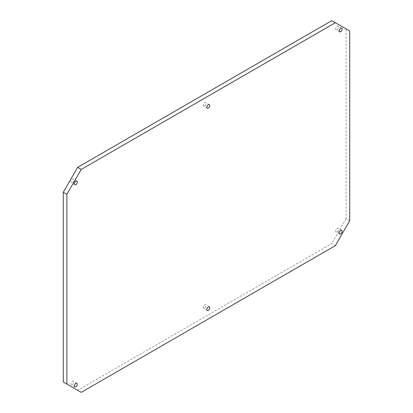 <?xml version="1.0" encoding="UTF-8"?>
<svg xmlns="http://www.w3.org/2000/svg" width="413" height="413" viewBox="0 0 413 413"><rect width="100%" height="100%" fill="white"/><g stroke="black" fill="none" stroke-linecap="round" stroke-linejoin="round"><path stroke-width="0.31" stroke-dasharray="2.06 1.55" d="M204.703 106.058A2.065 1.193 120 0 0 206.051 104.241A2.065 1.193 120 0 0 205.736 102.584A2.065 1.193 120 0 0 204.703 102.687A2.065 1.193 120 0 0 203.356 104.504A2.065 1.193 120 0 0 203.671 106.162A2.065 1.193 120 0 0 204.703 106.058M204.703 308.237A2.065 1.193 120 0 0 206.051 306.42A2.065 1.193 120 0 0 205.736 304.768A2.065 1.193 120 0 0 204.703 304.871A2.065 1.193 120 0 0 203.356 306.689A2.065 1.193 120 0 0 203.671 308.341A2.065 1.193 120 0 0 204.703 308.237M337.147 29.591A2.065 1.193 120 0 0 338.495 27.774A2.065 1.193 120 0 0 338.18 26.122A2.065 1.193 120 0 0 337.147 26.225A2.065 1.193 120 0 0 335.8 28.043A2.065 1.193 120 0 0 336.115 29.695A2.065 1.193 120 0 0 337.147 29.591M72.26 182.52A2.065 1.193 120 0 0 73.612 180.703A2.065 1.193 120 0 0 73.292 179.051A2.065 1.193 120 0 0 72.26 179.154A2.065 1.193 120 0 0 70.912 180.971A2.065 1.193 120 0 0 71.232 182.623A2.065 1.193 120 0 0 72.26 182.52M337.147 231.776A2.065 1.193 120 0 0 338.495 229.953A2.065 1.193 120 0 0 338.18 228.301A2.065 1.193 120 0 0 337.147 228.404A2.065 1.193 120 0 0 335.8 230.222A2.065 1.193 120 0 0 336.115 231.874A2.065 1.193 120 0 0 337.147 231.776M72.26 384.704A2.065 1.193 120 0 0 73.612 382.887A2.065 1.193 120 0 0 73.292 381.23A2.065 1.193 120 0 0 72.26 381.333A2.065 1.193 120 0 0 70.912 383.15A2.065 1.193 120 0 0 71.232 384.808A2.065 1.193 120 0 0 72.26 384.704M81.242 392.35L77.649 390.275L331.758 243.567L335.351 245.642M77.649 390.275L63.282 381.984M331.758 20.65L349.718 31.016M349.718 220.759L346.125 218.684L346.125 28.946M346.125 218.684L331.758 243.567M209.329 104.659L205.736 102.584M209.329 306.838L205.736 304.768M341.768 28.192L338.18 26.122M76.885 181.126L73.292 179.051M341.768 230.377L338.18 228.301M76.885 383.305L73.292 381.23M74.82 386.878L71.232 384.808M339.708 233.949L336.115 231.874M74.82 184.699L71.232 182.623M339.708 31.77L336.115 29.695M207.264 310.416L203.671 308.341M207.264 108.232L203.671 106.162"/><path stroke-width="0.62" d="M208.297 108.129A2.065 1.193 120 0 0 209.644 106.311A2.065 1.193 120 0 0 209.329 104.659A2.065 1.193 120 0 0 208.297 104.763A2.065 1.193 120 0 0 206.949 106.58A2.065 1.193 120 0 0 207.264 108.232A2.065 1.193 120 0 0 208.297 108.129M208.297 310.313A2.065 1.193 120 0 0 209.644 308.496A2.065 1.193 120 0 0 209.329 306.838A2.065 1.193 120 0 0 208.297 306.942A2.065 1.193 120 0 0 206.949 308.759A2.065 1.193 120 0 0 207.264 310.416A2.065 1.193 120 0 0 208.297 310.313M340.74 31.667A2.065 1.193 120 0 0 342.088 29.85A2.065 1.193 120 0 0 341.768 28.192A2.065 1.193 120 0 0 340.74 28.296A2.065 1.193 120 0 0 339.388 30.113A2.065 1.193 120 0 0 339.708 31.77A2.065 1.193 120 0 0 340.74 31.667M75.853 184.596A2.065 1.193 120 0 0 77.2 182.778A2.065 1.193 120 0 0 76.885 181.126A2.065 1.193 120 0 0 75.853 181.224A2.065 1.193 120 0 0 74.505 183.047A2.065 1.193 120 0 0 74.82 184.699A2.065 1.193 120 0 0 75.853 184.596M340.74 233.846A2.065 1.193 120 0 0 342.088 232.029A2.065 1.193 120 0 0 341.768 230.377A2.065 1.193 120 0 0 340.74 230.48A2.065 1.193 120 0 0 339.388 232.297A2.065 1.193 120 0 0 339.708 233.949A2.065 1.193 120 0 0 340.74 233.846M75.853 386.774A2.065 1.193 120 0 0 77.2 384.957A2.065 1.193 120 0 0 76.885 383.305A2.065 1.193 120 0 0 75.853 383.409A2.065 1.193 120 0 0 74.505 385.226A2.065 1.193 120 0 0 74.82 386.878A2.065 1.193 120 0 0 75.853 386.774M66.875 194.316L66.875 384.054L81.242 392.35L335.351 245.642L349.718 220.759L349.718 31.016L335.351 22.725L81.242 169.433L66.875 194.316L63.282 192.241L63.282 381.984L66.875 384.054M63.282 192.241L77.649 167.358L81.242 169.433M335.351 22.725L331.758 20.65L77.649 167.358"/></g></svg>
